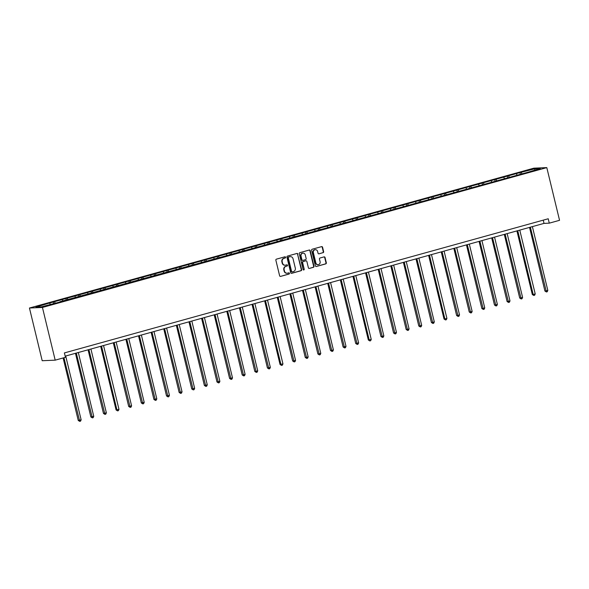 <?xml version="1.0" encoding="UTF-8"?>
<svg xmlns="http://www.w3.org/2000/svg" width="589" height="589" viewBox="0 0 589 589"><rect width="100%" height="100%" fill="white"/><g stroke="black" fill="none" stroke-linecap="round" stroke-linejoin="round"><path stroke-width="0.88" d="M285.584 257.253A0.626 0.574 87.5 0 0 284.885 256.804L276.455 259.145A0.891 0.817 87.5 0 0 275.866 260.228L279.62 275.748A0.891 0.817 87.5 0 0 280.622 276.388L289.059 274.047A0.626 0.574 87.5 0 0 288.882 272.825A0.626 0.574 87.5 0 0 288.765 272.84L287.675 273.149A2.849 2.628 87.5 0 1 284.465 271.087L284.156 269.799A2.849 2.628 87.5 0 1 286.026 266.331L287.115 266.029A0.626 0.574 87.5 0 0 286.946 264.807A0.626 0.574 87.5 0 0 286.828 264.822L285.731 265.124A2.849 2.628 87.5 0 1 282.529 263.069L282.212 261.781A2.849 2.628 87.5 0 1 284.089 258.313L285.179 258.011A0.626 0.574 87.5 0 0 285.584 257.253M285.017 265.212A2.849 2.628 87.5 0 1 282.175 263.084L281.866 261.796A2.849 2.628 87.5 0 1 283.736 258.328L284.826 258.026A0.626 0.574 87.5 0 0 284.826 256.826M280.622 276.388L288.706 274.069A0.626 0.574 87.5 0 0 288.706 272.862M286.953 273.23A2.849 2.628 87.5 0 1 284.119 271.109L283.802 269.814A2.849 2.628 87.5 0 1 285.672 266.353L286.769 266.044A0.626 0.574 87.5 0 0 286.762 264.844M323.044 252.71A0.891 0.817 87.5 0 0 323.626 251.628L322.573 247.277A0.891 0.817 87.5 0 0 321.572 246.636L312.207 249.228A0.891 0.817 87.5 0 0 311.618 250.31L315.373 265.83A0.891 0.817 87.5 0 0 316.374 266.478L325.739 263.879A0.891 0.817 87.5 0 0 326.328 262.797L325.054 257.533A0.891 0.817 87.5 0 0 324.053 256.892L320.048 258.004A0.891 0.817 87.5 0 0 319.459 259.086L320.092 261.693A2.378 2.194 87.5 0 1 318.075 264.66A2.378 2.194 87.5 0 1 315.844 262.871L313.37 252.659A2.378 2.194 87.5 0 1 315.395 249.692A2.378 2.194 87.5 0 1 317.618 251.481L318.031 253.182A0.891 0.817 87.5 0 0 319.032 253.822L322.691 252.725A0.891 0.817 87.5 0 0 323.273 251.643L322.22 247.292A0.891 0.817 87.5 0 0 321.565 246.636M42.437 307.458L55.189 360.159L65.46 357.309L64.392 352.921L548.219 218.769L549.279 223.157L559.55 220.315L546.798 167.607L42.437 307.458L29.45 308.025L533.811 168.174L546.798 167.607M297.894 254.117A0.891 0.817 87.5 0 0 296.885 253.476L287.52 256.075A0.891 0.817 87.5 0 0 286.939 257.157L290.694 272.678A0.891 0.817 87.5 0 0 291.695 273.318L301.06 270.719A0.891 0.817 87.5 0 0 301.649 269.637L297.541 254.139A0.891 0.817 87.5 0 0 296.885 253.476M299.867 252.652L309.232 250.053A0.891 0.817 87.5 0 1 310.234 250.7L313.989 266.221A0.891 0.817 87.5 0 1 313.4 267.303L309.394 268.415A0.891 0.817 87.5 0 1 308.393 267.767L306.869 261.472A0.891 0.817 87.5 0 0 305.868 260.831L303.21 261.568A0.891 0.817 87.5 0 0 302.621 262.65L304.211 269.202A0.626 0.574 87.5 0 1 303.681 269.983A0.626 0.574 87.5 0 1 303.099 269.512L299.278 253.734A0.891 0.817 87.5 0 1 299.867 252.652M520.293 174.064L519.94 172.614L48.408 303.364L35.944 307.119L41.282 306.884L59.828 302.039M519.94 172.614L534.967 168.748L540.304 168.513L527.84 172.268L59.879 301.73M517.061 174.962L516.376 173.902M509.33 177.156L508.609 176.059M504.449 178.46L503.757 177.399M496.718 180.654L495.997 179.557M491.837 181.957L491.145 180.897M484.106 184.151L483.385 183.054M479.225 185.454L478.533 184.394M471.494 187.648L470.773 186.551M466.613 188.951L465.921 187.898M458.875 191.145L458.161 190.048M453.994 192.448L453.309 191.396M446.263 194.642L445.549 193.545M441.382 195.946L440.697 194.893M433.651 198.14L432.93 197.043M428.77 199.443L428.085 198.39M421.039 201.637L420.318 200.54M416.158 202.94L415.466 201.887M408.427 205.134L407.706 204.037M403.546 206.437L402.854 205.384M395.815 208.631L395.094 207.534M390.934 209.934L390.242 208.881M383.196 212.128L382.482 211.031M378.315 213.432L377.63 212.379M370.584 215.626L369.87 214.529M365.703 216.929L365.018 215.876M357.972 219.123L357.258 218.026M353.091 220.426L352.406 219.373M345.36 222.62L344.639 221.523M340.479 223.923L339.787 222.87M332.748 226.117L332.027 225.02M327.867 227.42L327.175 226.367M320.136 229.614L319.415 228.517M315.255 230.917L314.563 229.865M307.524 233.119L306.803 232.014M302.643 234.415L301.951 233.362M294.905 236.616L294.191 235.512M290.024 237.912L289.339 236.859M282.293 240.113L281.579 239.009M277.412 241.409L276.727 240.356M269.681 243.61L268.959 242.506M264.8 244.906L264.115 243.853M257.069 247.108L256.348 246.003M252.188 248.403L251.496 247.351M244.457 250.605L243.736 249.5M239.576 251.901L238.884 250.848M231.845 254.102L231.124 252.998M226.964 255.398L226.272 254.345M219.226 257.599L218.512 256.495M214.344 258.895L213.66 257.842M206.614 261.096L205.9 259.992M201.732 262.392L201.048 261.339M194.002 264.594L193.288 263.489M189.121 265.889L188.436 264.836M181.39 268.091L180.668 266.986M176.509 269.387L175.816 268.334M168.778 271.588L168.056 270.484M163.897 272.884L163.205 271.831M156.166 275.085L155.444 273.981M151.285 276.381L150.593 275.328M143.554 278.582L142.832 277.478M138.673 279.878L137.981 278.825M130.935 282.079L130.221 280.975M126.053 283.375L125.369 282.322M118.323 285.577L117.609 284.472M113.441 286.872L112.757 285.82M105.711 289.074L104.989 287.969M100.829 290.37L100.145 289.317M93.099 292.571L92.377 291.467M88.217 293.867L87.525 292.814M80.487 296.068L79.765 294.964M75.606 297.364L74.913 296.311M67.875 299.565L67.153 298.461M62.994 300.861L62.301 299.808M55.256 303.063L54.541 301.958M50.374 304.358L49.69 303.306M55.189 360.159L42.202 360.726L29.45 308.025M65.18 356.161L544.015 223.393L549.279 223.157M534.672 170.081L534.967 168.748M521.942 173.659L521.228 172.562M543.235 220.146L544.015 223.393M53.606 303.468L53.26 302.017M66.226 299.97L65.872 298.52M78.838 296.466L78.484 295.023M91.45 292.969L91.096 291.526M104.062 289.471L103.708 288.028M116.674 285.974L116.328 284.531M129.285 282.477L128.939 281.034M141.897 278.98L141.551 277.537M154.517 275.483L154.163 274.04M167.129 271.985L166.775 270.542M179.741 268.488L179.387 267.045M192.353 264.991L192.007 263.548M204.965 261.494L204.619 260.051M217.577 257.997L217.231 256.554M230.196 254.5L229.843 253.056M242.808 251.002L242.454 249.559M255.42 247.505L255.066 246.062M268.032 244.008L267.678 242.565M280.644 240.511L280.298 239.068M293.256 237.014L292.91 235.571M305.868 233.516L305.522 232.073M318.487 230.019L318.134 228.576M331.099 226.522L330.746 225.079M343.711 223.025L343.358 221.582M356.323 219.528L355.977 218.085M368.935 216.03L368.589 214.587M381.547 212.533L381.201 211.09M394.166 209.036L393.813 207.593M406.778 205.539L406.425 204.096M419.39 202.042L419.037 200.599M432.002 198.545L431.649 197.101M444.614 195.047L444.268 193.597M457.226 191.55L456.88 190.1M469.838 188.053L469.492 186.603M482.457 184.556L482.104 183.105M495.069 181.059L494.716 179.608M507.681 177.561L507.328 176.111M291.349 273.333L300.707 270.734A0.891 0.817 87.5 0 0 301.296 269.652L297.541 254.139M288.691 257.04A0.626 0.574 87.5 0 0 288.279 257.798L291.577 271.419A0.626 0.574 87.5 0 0 292.277 271.868L293.425 271.551A2.849 2.628 87.5 0 0 295.303 268.091L293.05 258.777A2.849 2.628 87.5 0 0 289.84 256.723L288.338 257.054A0.626 0.574 87.5 0 0 287.925 257.813L288.279 257.798M291.923 271.882A0.626 0.574 87.5 0 1 291.224 271.433L287.925 257.813M290.208 256.649A2.849 2.628 87.5 0 0 289.486 256.738L289.84 256.723M288.338 257.054L289.486 256.738M309.394 268.415L313.053 267.318A0.891 0.817 87.5 0 0 313.635 266.235L309.88 250.715A0.891 0.817 87.5 0 0 309.225 250.06M305.853 260.831A0.891 0.817 87.5 0 0 305.514 260.846L302.856 261.582A0.891 0.817 87.5 0 0 302.275 262.665L304.211 269.202M303.504 269.961A0.626 0.574 87.5 0 0 303.858 269.217M305.286 254.941A2.378 2.194 87.5 0 0 303.063 253.152A2.378 2.194 87.5 0 0 301.045 256.119L301.914 259.72A0.891 0.817 87.5 0 0 302.915 260.36L305.573 259.624A0.891 0.817 87.5 0 0 306.162 258.542L305.286 254.941M302.886 253.167A2.378 2.194 87.5 0 0 300.692 256.134L301.045 256.119M302.746 260.39L302.393 260.404A0.891 0.817 87.5 0 1 301.561 259.734L300.692 256.134M319.032 253.822L322.691 252.725M315.218 249.707A2.378 2.194 87.5 0 0 313.024 252.674L313.37 252.659M317.898 264.66A2.378 2.194 87.5 0 1 315.49 262.885L313.024 252.674M316.374 266.478L325.393 263.894A0.891 0.817 87.5 0 0 325.975 262.812L324.701 257.555A0.891 0.817 87.5 0 0 324.046 256.892M63.126 357.957L78.241 420.428L81.142 419.832L65.703 356.014M63.958 357.729L79.736 421.378L78.241 420.428M81.142 419.832L80.546 421.15L79.736 421.378M75.458 353.312L90.853 416.931L93.754 416.335L78.315 352.517M76.29 353.076L92.348 417.881L90.853 416.931M93.754 416.335L93.158 417.653L92.348 417.881M88.07 349.814L103.465 413.434L106.366 412.837L90.927 349.019M88.902 349.579L104.96 414.384L103.465 413.434M106.366 412.837L105.77 414.155L104.96 414.384M100.69 346.317L116.077 409.937L118.978 409.34L103.539 345.522M101.522 346.082L116.953 409.9L117.579 410.886L116.077 409.937M118.978 409.34L118.382 410.658L117.579 410.886M113.302 342.82L128.689 406.439L131.59 405.843L116.151 342.025M114.133 342.584L130.191 407.389L128.689 406.439M131.59 405.843L131.001 407.161L130.191 407.389M125.913 339.323L141.308 402.942L144.202 402.346L128.763 338.528M126.745 339.087L142.803 403.892L141.308 402.942M144.202 402.346L143.613 403.664L142.803 403.892M138.525 335.826L153.92 399.445L156.814 398.849L141.382 335.031M139.357 335.59L155.415 400.395L153.92 399.445M156.814 398.849L156.225 400.167L155.415 400.395M151.137 332.329L166.532 395.948L169.433 395.352L153.994 331.533M151.969 332.093L168.027 396.898L166.532 395.948M169.433 395.352L168.837 396.669L168.027 396.898M163.749 328.831L179.144 392.451L182.045 391.854L166.606 328.036M164.581 328.596L180.639 393.4L179.144 392.451M182.045 391.854L181.449 393.172L180.639 393.4M176.369 325.334L191.756 388.954L194.657 388.357L179.218 324.539M177.193 325.099L193.251 389.903L191.756 388.954M194.657 388.357L194.061 389.675L193.251 389.903M188.981 321.837L204.368 385.456L207.269 384.86L191.83 321.042M189.813 321.601L205.87 386.406L204.368 385.456M207.269 384.86L206.673 386.178L205.87 386.406M201.593 318.34L216.98 381.959L219.881 381.363L204.442 317.545M202.425 318.104L218.482 382.909L216.98 381.959M219.881 381.363L219.292 382.681L218.482 382.909M214.205 314.843L229.6 378.462L232.493 377.866L217.054 314.047M215.037 314.607L231.094 379.412L229.6 378.462M232.493 377.866L231.904 379.183L231.094 379.412M226.817 311.338L242.212 374.965L243.088 374.928L245.112 374.368L229.673 310.55M227.648 311.11L243.706 375.915L242.212 374.965M245.112 374.368L244.516 375.686L243.706 375.915M239.428 307.841L254.823 371.468L255.7 371.431L257.724 370.871L242.285 307.053M240.26 307.613L256.318 372.417L254.823 371.468M257.724 370.871L257.128 372.189L256.318 372.417M252.04 304.344L267.435 367.97L268.312 367.934L270.336 367.374L254.897 303.556M252.872 304.115L268.93 368.92L267.435 367.97M270.336 367.374L269.74 368.692L268.93 368.92M264.66 300.846L280.047 364.473L282.948 363.877L267.509 300.059M265.484 300.618L280.924 364.436L281.549 365.423L280.047 364.473M282.948 363.877L282.352 365.195L281.549 365.423M277.272 297.349L292.659 360.976L293.543 360.939L295.56 360.38L280.121 296.561M278.104 297.121L294.161 361.926L292.659 360.976M295.56 360.38L294.971 361.698L294.161 361.926M289.884 293.852L305.279 357.479L306.155 357.442L308.172 356.882L292.733 293.064M290.716 293.624L306.773 358.429L305.279 357.479M308.172 356.882L307.583 358.2L306.773 358.429M302.496 290.355L317.891 353.982L318.767 353.945L320.784 353.385L305.345 289.567M303.328 290.127L319.385 354.931L317.891 353.982M320.784 353.385L320.195 354.703L319.385 354.931M315.108 286.858L330.503 350.484L331.379 350.448L333.403 349.888L317.964 286.07M315.94 286.629L331.997 351.434L330.503 350.484M333.403 349.888L332.807 351.206L331.997 351.434M327.72 283.361L343.115 346.987L343.991 346.95L346.015 346.391L330.576 282.573M328.552 283.132L344.609 347.937L343.115 346.987M346.015 346.391L345.419 347.709L344.609 347.937M340.339 279.863L355.727 343.49L358.627 342.894L343.188 279.076M341.164 279.635L357.221 344.44L355.727 343.49M358.627 342.894L358.031 344.212L357.221 344.44M352.951 276.366L368.339 339.993L371.239 339.397L355.8 275.578M353.783 276.138L369.215 339.956L369.84 340.943L368.339 339.993M371.239 339.397L370.643 340.714L369.84 340.943M365.563 272.869L380.95 336.496L381.834 336.459L383.851 335.899L368.412 272.081M366.395 272.641L382.452 337.445L380.95 336.496M383.851 335.899L383.262 337.217L382.452 337.445M378.175 269.372L393.57 332.999L394.446 332.962L396.463 332.402L381.024 268.584M379.007 269.144L395.064 333.948L393.57 332.999M396.463 332.402L395.874 333.72L395.064 333.948M390.787 265.875L406.182 329.501L407.058 329.465L409.075 328.905L393.643 265.087M391.619 265.646L407.676 330.451L406.182 329.501M409.075 328.905L408.486 330.223L407.676 330.451M403.399 262.377L418.794 326.004L419.67 325.967L421.695 325.408L406.255 261.59M404.231 262.149L420.288 326.947L418.794 326.004M421.695 325.408L421.098 326.726L420.288 326.947M416.011 258.88L431.406 322.507L432.282 322.47L434.307 321.911L418.867 258.092M416.843 258.652L432.9 323.449L431.406 322.507M434.307 321.911L433.71 323.228L432.9 323.449M428.63 255.383L444.018 319.01L444.894 318.973L446.918 318.406L431.479 254.595M429.455 255.155L444.894 318.973L445.52 319.952L444.018 319.01M446.918 318.406L446.322 319.731L445.52 319.952M441.242 251.886L456.63 315.513L457.513 315.476L459.53 314.909L444.091 251.098M442.074 251.658L458.132 316.455L456.63 315.513M459.53 314.909L458.941 316.234L458.132 316.455M453.854 248.389L469.249 312.015L470.125 311.979L472.142 311.412L456.703 247.601M454.686 248.16L470.744 312.958L469.249 312.015M472.142 311.412L471.553 312.737L470.744 312.958M466.466 244.891L481.861 308.518L482.737 308.481L484.754 307.914L469.315 244.104M467.298 244.663L483.355 309.461L481.861 308.518M484.754 307.914L484.165 309.24L483.355 309.461M479.078 241.394L494.473 305.021L495.349 304.984L497.374 304.417L481.935 240.606M479.91 241.166L495.967 305.963L494.473 305.021M497.374 304.417L496.777 305.743L495.967 305.963M491.69 237.897L507.085 301.524L507.961 301.487L509.986 300.92L494.546 237.109M492.522 237.669L508.579 302.466L507.085 301.524M509.986 300.92L509.389 302.245L508.579 302.466M504.302 234.4L519.697 298.027L520.573 297.99L522.598 297.423L507.158 233.612M505.134 234.172L521.191 298.969L519.697 298.027M522.598 297.423L522.001 298.748L521.191 298.969M516.921 230.903L532.309 294.529L533.185 294.493L535.21 293.926L519.77 230.115M517.753 230.674L533.185 294.493L533.811 295.472L532.309 294.529M535.21 293.926L534.613 295.251L533.811 295.472M529.533 227.406L544.921 291.032L545.804 290.988L547.822 290.429L532.382 226.618M530.365 227.177L546.423 291.975L544.921 291.032M547.822 290.429L547.233 291.754L546.423 291.975"/></g></svg>
